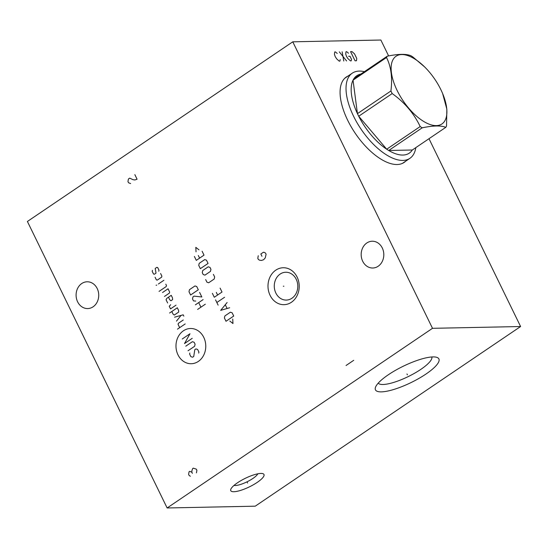 <?xml version="1.0" encoding="UTF-8"?>
<svg xmlns="http://www.w3.org/2000/svg" width="548" height="548" viewBox="0 0 548 548"><rect width="100%" height="100%" fill="white"/><g stroke="black" fill="none" stroke-linecap="round" stroke-linejoin="round"><path stroke-width="0.82" d="M292.769 41.819L432.502 328.321L167.133 507.975L27.4 221.474L292.769 41.819L380.867 40.025L388.621 55.923M97.208 288.543A13.392 11.316 -91.2 0 0 87.139 281.788A13.392 11.316 -91.2 0 0 77.617 301.811A13.392 11.316 -91.2 0 0 87.687 308.565A13.392 11.316 -91.2 0 0 97.208 288.543M382.285 247.984A13.392 11.316 -91.2 0 0 372.215 241.23A13.392 11.316 -91.2 0 0 362.694 261.245A13.392 11.316 -91.2 0 0 372.763 268.006A13.392 11.316 -91.2 0 0 382.285 247.984M275.781 270.164A18.468 15.611 88.8 0 1 297.112 277.062A18.468 15.611 88.8 0 1 291.433 302.256A18.468 15.611 88.8 0 1 270.096 295.358A18.468 15.611 88.8 0 1 275.781 270.164M428.995 138.706L520.6 326.526L255.231 506.181L167.133 507.975M432.502 328.321L520.6 326.526M405.671 161.201A51.581 24.174 -124.1 0 1 404.164 162.42A51.581 24.174 -124.1 0 1 347.685 120.272A51.581 24.174 -124.1 0 1 346.329 76.994A51.581 24.174 -124.1 0 1 348.021 76.049M388.32 374.777A35.291 9.056 -26 0 1 436.694 357.317A35.291 9.056 -26 0 1 426.022 374.01A35.291 9.056 -26 0 1 390.676 390.354A35.291 9.056 -26 0 1 375.538 387.148A35.291 9.056 -26 0 1 388.32 374.777M237.503 482.781A18.468 4.74 -26 0 1 262.821 473.643A18.468 4.74 -26 0 1 257.238 482.377A18.468 4.74 -26 0 1 238.736 490.933A18.468 4.74 -26 0 1 230.811 489.254A18.468 4.74 -26 0 1 237.503 482.781M431.872 356.967A29.88 7.665 -26 0 1 420.843 369.366A29.88 7.665 154 0 1 378.23 383.127M280.138 274.069A13.919 11.761 88.8 0 1 285.755 272.246A13.919 11.761 88.8 0 1 297.359 282.48A13.919 11.761 88.8 0 1 291.933 298.249A13.919 11.761 -91.2 0 1 286.323 300.078A13.919 11.761 -91.2 0 1 274.712 289.844A13.919 11.761 -91.2 0 1 280.138 274.069M257.827 473.801A13.919 3.569 -26 0 1 252.875 478.473A13.919 3.569 154 0 1 234.017 485.418M344.822 78.213L352.261 73.179A51.416 24.098 -124.1 0 0 353.611 116.32A51.416 24.098 55.9 0 0 409.904 158.331A51.416 24.098 55.9 0 0 415.816 147.624M352.261 73.179A51.416 24.098 -124.1 0 1 364.393 71.672M392.19 93.564L358.707 116.231A46.765 21.92 55.9 0 1 358.063 114.936A46.765 21.92 -124.1 0 1 357.44 113.642L390.923 90.975A46.765 21.92 55.9 0 0 391.546 92.269A46.765 21.92 55.9 0 0 392.19 93.564C404.63 102.455 413.959 113.45 420.186 126.547A46.765 21.92 55.9 0 0 422.2 127.814C433.173 125.547 441.037 125.389 445.791 127.335A46.765 21.92 55.9 0 0 446.538 126.006L446.846 109.148L442.633 93.557A40.895 19.166 55.9 0 0 440.852 89.639A40.895 19.166 55.9 0 0 424.556 66.856A40.895 19.166 55.9 0 0 395.238 56.862A40.895 19.166 55.9 0 0 397.156 90.53A40.895 19.166 55.9 0 0 435.098 125.581A40.895 19.166 55.9 0 0 442.633 93.557M386.518 57.513L353.035 80.179A46.765 21.92 55.9 0 0 357.44 113.642L353.035 80.179A46.765 21.92 -124.1 0 1 353.782 78.857L387.265 56.191A46.765 21.92 55.9 0 0 386.518 57.513C391.094 66.561 392.56 77.713 390.923 90.975M362.392 73.843A46.765 21.92 55.9 0 0 353.782 78.857M424.556 66.856L412.87 56.978A46.765 21.92 55.9 0 0 410.856 55.711C406.102 53.766 398.238 53.923 387.265 56.191M422.2 127.814L388.717 150.481L412.308 150.001A46.765 21.92 55.9 0 1 388.717 150.481A46.765 21.92 55.9 0 1 386.703 149.214A46.765 21.92 55.9 0 1 358.707 116.231L386.703 149.214L420.186 126.547M412.308 150.001L445.791 127.335M337.232 53.451L335.431 51.944L334.725 51.957L334.438 54.279L335.198 56.581L336.671 58.862L339.198 61.129L339.904 61.116L340.212 59.568M339.308 51.868L346.596 60.979M343.781 61.034L342.13 51.807M348.507 53.225L346.706 51.718L346 51.731L345.713 54.053L346.48 56.348L347.946 58.636L350.473 60.897L351.179 60.883L351.494 59.335L350.001 56.28L348.59 56.307M350.583 51.635L355.056 60.807L356.467 60.773L356.755 58.458L354.522 53.868L351.994 51.608L350.583 51.635M283.33 286.214L283.885 286.207L283.33 286.214M258.259 255.731L257.807 258.327L258.368 259.471L259.574 260.184L261.417 260.458L263.622 259.725L265.273 257.841L266.088 254.245L265.527 253.101L264.328 252.388L263.403 252.251L260.834 253.991L261.951 256.286M177.984 354.837A17.625 14.899 -91.2 0 0 198.342 361.42A17.625 14.899 -91.2 0 0 203.767 337.383A17.625 14.899 -91.2 0 0 183.409 330.8A17.625 14.899 -91.2 0 0 177.984 354.837M189.841 353.008L189.608 354.035L190.889 356.659L192.629 357.221L193.732 356.474L194.807 349.651L195.91 348.905L197.65 349.466L198.924 352.09L198.691 353.118M185.779 346.178L192.396 341.699L194.136 342.267L195.095 344.226L194.629 346.288L188.012 350.761M192.218 338.335L184.498 343.562L189.985 333.753L182.265 338.979M185.19 323.93L177.47 329.156M183.279 319.998L178.312 323.361L178.079 324.389L179.676 327.663M183.833 316.134L183.196 314.826L174.565 317.182M176.483 321.114L181.039 315.415M171.798 311.511L173.079 314.127L174.271 315.066L178.675 312.079L178.593 310.394L177.312 307.777L169.592 313.004M170.688 304.715L169.243 306.27L170.524 308.887L176.038 305.154M168.489 297.201L169.764 299.818L170.955 300.756L172.613 299.633L172.524 297.954L171.243 295.331L166.832 298.317L166.051 299.722L167.647 302.996M164.455 296.447L169.414 293.084L169.647 292.057L168.051 288.782L162.537 292.516M159.057 291.392L166.222 286.536L166.455 285.508L165.818 284.2M163.9 280.275L158.386 284.001M156.728 285.124L156.07 285.282L156.728 285.124M155.084 277.24L156.365 279.857L157.235 280.138L161.646 277.151L161.879 276.124L160.598 273.507M158.769 271.26L159.002 270.233L157.721 267.609L156.851 267.328L155.2 268.452L156.016 273.123L154.358 274.247L153.488 273.966L152.207 271.342L152.44 270.315M205.342 304.188L197.623 309.415M195.389 304.832L203.109 299.605M200.931 307.175L198.698 302.592M195.766 301.092L193.471 300.9L192.512 298.934L192.978 296.879L194.081 296.132L201.828 296.982L199.595 292.399M198.314 289.782L196.718 286.508L194.978 285.946L189.464 289.68L188.998 291.735L190.594 295.009L198.314 289.782M229.79 321.025L232.969 323.526L232.736 319.039M233.722 316.045L232.119 312.771L230.379 312.209L224.865 315.943L224.399 317.998L226.002 321.272L233.722 316.045M227.119 302.51L220.68 310.36L229.674 307.75M227.043 308.373L225.338 304.88M224.564 297.276L216.844 302.503M218.118 305.12L215.563 299.879M212.371 293.331L214.289 297.263L222.009 292.036L220.091 288.104M216.316 292.399L217.597 295.023M205.664 279.583L206.945 282.199L208.685 282.761L214.2 279.028L214.665 276.973L213.384 274.356M210.473 271.39L210.939 269.335L209.98 267.369L208.233 266.808L202.719 270.541L202.26 272.596L203.219 274.562L204.959 275.123L210.473 271.39M208.062 263.437L206.466 260.163L204.726 259.601L199.212 263.335L198.746 265.39L200.342 268.664L208.062 263.437M194.382 256.443L196.294 260.369L204.014 255.142L202.102 251.217M198.328 255.512L199.602 258.129M198.986 249.84L195.807 247.347L196.04 251.833M346.035 365.516L353.755 360.289M134.849 174.648L137.082 179.23L134.877 179.963L133.027 179.689L129.698 178.134L128.417 179.004L127.965 181.594L128.527 182.737L130.65 183.587M196.444 472.89L196.896 470.294L196.335 469.15L193.286 468.163L192.643 468.602L191.916 470.616L191.834 472.198L189.704 471.349L189.06 471.787L188.615 474.376L189.176 475.52L190.375 476.233M192.389 473.349L191.834 472.198M406.952 373.942L407.39 374.839L406.952 373.942M247.148 482.13L247.586 483.028L247.148 482.13M402.472 163.366L409.904 158.331"/></g></svg>
